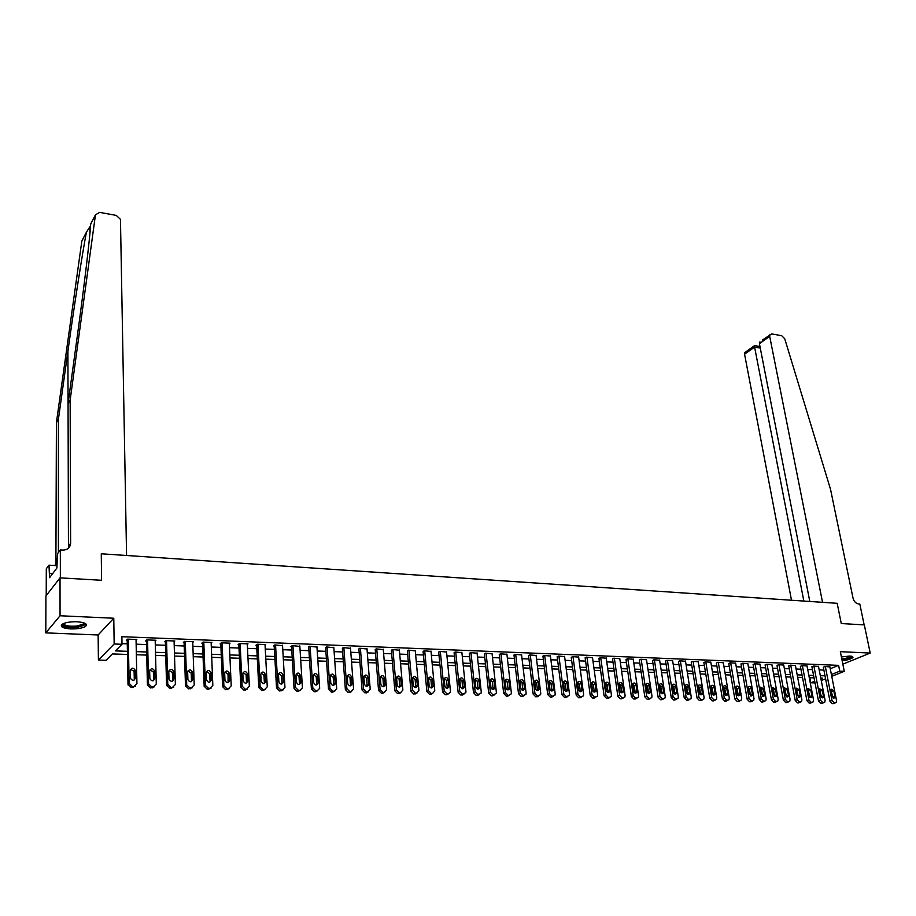 <?xml version="1.0" encoding="UTF-8"?>
<svg xmlns="http://www.w3.org/2000/svg" width="916" height="916" viewBox="0 0 916 916"><rect width="100%" height="100%" fill="white"/><g stroke="black" fill="none" stroke-linecap="round" stroke-linejoin="round"><path stroke-width="1.37" d="M70.75 628.914C77.654 629.04 82.623 628.158 85.669 626.281C87.764 623.922 84.867 622.411 76.99 621.758C70.074 621.62 65.082 622.491 62.002 624.368C59.895 626.773 62.815 628.296 70.75 628.914M842.17 660.825C847.781 660.058 851.376 658.936 852.933 657.459L850.037 656.016L841.392 656.932M127.461 654.448L112.393 653.932L106.05 660.31L98.401 660.058L114.157 643.994L122 644.292L115.416 650.898L127.404 651.322M98.138 634.983L113.779 618.231L60.055 615.758L60.032 577.847L45.915 595.972L45.8 632.876L98.138 634.983L98.401 660.058M815.022 682.924L810.763 682.786L814.69 681.218M809.79 677.714L810.763 682.786M60.055 615.758L45.8 632.876M842.835 664.157L870.2 653.062L840.338 651.688L844.277 671.325L831.751 676.329M762.341 340.088L771.673 333.893L781.703 335.714L784.726 338.714L830.514 489.27L853.025 598.102C853.975 601.468 855.807 603.415 858.51 603.93L859.815 604.022L864.154 624.884L841.277 623.544L864.326 624.895L870.2 653.062M830.251 668.749L838.609 665.348L121.885 636.7L122 644.292M122 643.65L127.278 643.845M136.141 644.177L146.491 644.566M155.296 644.898L165.464 645.288M174.212 645.608L184.196 645.986M192.887 646.318L202.688 646.685M211.321 647.005L220.951 647.372M229.527 647.692L238.984 648.047M247.503 648.368L256.801 648.723M265.262 649.043L274.388 649.387M282.792 649.696L291.757 650.039M300.116 650.349L308.921 650.681M317.222 651.001L325.878 651.322M334.122 651.631L342.63 651.952M350.817 652.261L359.175 652.581M367.316 652.879L375.526 653.188M383.609 653.497L391.682 653.795M399.72 654.104L407.654 654.402M415.646 654.7L423.432 654.997M431.379 655.295L439.039 655.581M446.928 655.879L454.45 656.165M462.294 656.463L469.69 656.738M477.488 657.035L484.759 657.31M492.51 657.596L499.655 657.871M507.35 658.157L514.38 658.421M522.04 658.707L528.944 658.97M536.547 659.257L543.348 659.509M550.905 659.795L557.581 660.047M565.103 660.333L571.664 660.573M579.141 660.86L585.587 661.1M593.018 661.386L599.362 661.615M606.758 661.902L612.987 662.131M620.338 662.405L626.464 662.646M633.769 662.921L639.803 663.138M647.062 663.413L652.993 663.642M660.207 663.917L666.047 664.134M673.226 664.398L678.951 664.615M686.095 664.89L691.729 665.096M698.828 665.371L704.37 665.577M711.434 665.84L716.885 666.047M723.903 666.31L729.262 666.516M736.246 666.779L741.513 666.974M748.464 667.237L753.639 667.432M760.555 667.684L765.65 667.878M772.52 668.142L777.524 668.325M784.359 668.588L789.294 668.772M796.084 669.024L800.939 669.207M807.694 669.47L812.458 669.642M819.19 669.894L823.873 670.077M829.885 666.882L824.858 666.505L823.335 667.329M818.515 666.436L813.442 666.058L811.931 666.882M807.03 665.989L801.901 665.6L800.412 666.436M795.432 665.543L790.256 665.142L788.768 665.989M783.718 665.085L778.486 664.684L777.008 665.531M771.879 664.627L766.589 664.215L765.135 665.073M759.914 664.157L754.578 663.745L753.135 664.604M747.834 663.688L742.441 663.264L741.021 664.134M735.628 663.218L730.178 662.783L728.77 663.653M723.297 662.737L717.789 662.302L716.392 663.173M710.839 662.257L705.274 661.81L703.889 662.692M698.244 661.764L692.622 661.306L691.259 662.199M685.512 661.272L679.832 660.814L678.493 661.707M672.653 660.768L666.905 660.299L665.588 661.203M659.646 660.264L653.852 659.795L652.547 660.699M646.513 659.76L640.65 659.268L639.357 660.184M633.231 659.245L627.3 658.753L626.04 659.669M619.811 658.73L613.812 658.215L612.564 659.142M606.232 658.203L600.175 657.688L598.95 658.615M592.515 657.665L586.389 657.138L585.187 658.077M578.637 657.127L572.454 656.6L571.263 657.539M564.611 656.589L558.359 656.039L557.191 656.99M550.436 656.039L544.104 655.49L542.959 656.44M536.089 655.49L529.688 654.917L528.578 655.879M521.582 654.929L515.113 654.345L514.025 655.318M506.914 654.356L500.376 653.772L499.3 654.745M492.087 653.784L485.457 653.188L484.415 654.161M477.076 653.211L470.377 652.593L469.358 653.577M461.893 652.627L455.126 651.997L454.13 652.982M446.539 652.032L439.691 651.39L438.718 652.387M431.001 651.436L424.074 650.772L423.135 651.78M415.291 650.829L408.273 650.154L407.368 651.173M399.387 650.223L392.288 649.524L391.407 650.555M383.289 649.604L376.11 648.894L375.262 649.925M367.007 648.975L359.736 648.253L358.923 649.284M350.519 648.345L343.168 647.601L342.389 648.643M333.836 647.715L326.405 646.948L325.649 647.99M316.959 647.062L309.425 646.272L308.703 647.337M299.864 646.421L292.25 645.608L290.864 646.639L291.563 646.673M282.563 645.757L274.857 644.921L273.495 645.975L274.193 645.998M265.045 645.093L265.72 644.566L257.236 644.234L255.919 645.288L256.629 645.311M247.309 644.417L247.996 643.868L239.408 643.524L238.114 644.589L238.824 644.624M229.355 643.742L230.053 643.158L221.351 642.826L220.08 643.891L220.813 643.925M211.161 643.055L211.871 642.448L203.066 642.105L201.829 643.181L202.562 643.215M192.749 642.368L193.471 641.727L184.551 641.372L183.337 642.471L184.082 642.494M174.097 641.669L174.83 640.994L165.796 640.639L164.617 641.738L165.372 641.773M155.205 640.96L155.949 640.25L146.789 639.895L145.644 641.005L146.411 641.028M136.06 640.25L136.816 639.505L127.553 639.139L126.431 640.261L127.209 640.284M60.032 577.847L101.573 580.286L101.275 553.791L837.178 603.312L822.545 602.327L769.692 336.355L759.41 343.672L809.801 601.468M113.779 618.231L114.157 643.994M838.609 665.348L839.766 671.165L844.277 671.325M841.277 623.544L837.178 603.312L841.277 623.544M820.908 678.722L822.35 678.138L820.782 678.092M814.038 677.851L809.275 677.691M802.496 677.462L797.653 677.302M790.84 677.061L785.905 676.901M779.058 676.661L774.043 676.489M767.161 676.26L762.055 676.088M755.139 675.848L749.952 675.676M742.99 675.435L737.712 675.252M730.716 675.012L725.357 674.829M718.316 674.588L712.866 674.405M705.789 674.165L700.236 673.981M693.126 673.729L687.481 673.546M680.336 673.294L674.588 673.1M667.398 672.859L661.558 672.653M654.322 672.413L648.391 672.207M641.108 671.966L635.074 671.76M627.758 671.508L621.62 671.291M614.258 671.05L608.006 670.833M600.61 670.581L594.255 670.363M586.812 670.111L580.343 669.894M572.855 669.63L566.283 669.413M558.749 669.149L552.062 668.92M544.482 668.669L537.681 668.428M530.055 668.176L523.128 667.936M515.468 667.672L508.426 667.432M500.709 667.169L493.541 666.928M485.789 666.665L478.495 666.413M470.687 666.15L463.267 665.898M455.412 665.634L447.867 665.371M439.966 665.108L432.283 664.844M424.337 664.569L416.517 664.306M408.525 664.031L400.567 663.757M392.517 663.482L384.422 663.207M376.327 662.932L368.095 662.646M359.931 662.371L351.549 662.085M343.351 661.81L334.821 661.512M326.554 661.237L317.875 660.94M309.562 660.654L300.734 660.356M292.364 660.07L283.376 659.76M274.949 659.474L265.8 659.165M257.316 658.879L247.996 658.558M239.465 658.26L229.973 657.94M221.386 657.654L211.733 657.322M203.077 657.024L193.242 656.692M184.54 656.394L174.521 656.051M165.75 655.753L155.56 655.409M146.732 655.1L136.358 654.745M825.579 678.79L821.251 680.519M831.396 674.519L839.766 671.165M136.289 651.642L146.663 651.997M155.491 652.307L165.67 652.673M174.429 652.982L184.437 653.326M193.139 653.635L202.963 653.978M211.607 654.287L221.26 654.619M229.847 654.929L239.328 655.261M247.858 655.558L257.167 655.89M265.64 656.188L274.789 656.509M283.204 656.795L292.181 657.115M300.551 657.413L309.379 657.722M317.68 658.009L326.359 658.318M334.615 658.604L343.134 658.902M351.332 659.199L359.713 659.486M367.866 659.772L376.087 660.07M384.182 660.344L392.277 660.631M400.315 660.917L408.261 661.192M416.265 661.478L424.074 661.753M432.02 662.028L439.691 662.302M447.592 662.577L455.137 662.841M462.981 663.115L470.4 663.379M478.198 663.653L485.48 663.905M493.243 664.18L500.399 664.432M508.105 664.707L515.147 664.947M522.807 665.222L529.734 665.463M537.349 665.737L544.15 665.966M551.718 666.241L558.405 666.47M565.928 666.733L572.5 666.962M579.988 667.226L586.446 667.455M593.889 667.718L600.243 667.947M607.64 668.199L613.88 668.417M621.243 668.68L627.38 668.898M634.696 669.149L640.731 669.367M648.001 669.619L653.932 669.825M661.169 670.088L666.997 670.283M674.187 670.546L679.924 670.741M687.08 670.993L692.714 671.188M699.824 671.439L705.377 671.634M712.442 671.886L717.892 672.081M724.934 672.321L730.292 672.516M737.288 672.756L742.555 672.939M749.517 673.191L754.704 673.375M761.62 673.615L766.715 673.798M773.596 674.039L778.611 674.21M785.447 674.451L790.382 674.623M797.195 674.863L802.038 675.035M808.805 675.275L813.58 675.435M820.312 675.676L825.007 675.836M829.85 666.699L836.537 700.614L836.193 702.48L834.27 702.915L831.98 700.5L825.316 666.516M823.301 667.146L829.976 701.267L831.98 700.5M834.888 696.355L834.613 697.832L831.968 696.274L831.121 689.164L833.778 690.71L834.888 696.355L832.884 697.122L832.907 697.843M830.823 689.908L832.884 697.122M834.075 703.351L832.266 703.671L829.976 701.267M803.847 601.068L754.589 347.095L744.571 354.217L744.719 352.637L745.956 351.755M791.504 600.243L744.571 354.217M769.829 334.752L769.692 336.355M754.383 345.55L754.589 347.095L760.28 348.08M759.925 341.805L759.41 343.672M90.604 225.611L86.402 232.252C82.326 253.583 74.436 304.192 67.91 351.16L58.395 419.345L58.418 552.497M70.143 400.143L70.624 543.268C70.166 547.688 67.532 549.966 62.723 550.092L60.33 549.932L60.353 577.87L101.573 580.286L101.275 553.791L126.568 555.497L120.465 219.371L116.252 215.397L99.626 212.386L95.459 214.825L70.143 400.143L68.059 403.555L77.551 334.317C84.157 286.399 89.734 239.397 90.73 223.928L91.05 223.321M58.395 419.345L56.414 422.585L55.899 564.634M68.46 548.18L67.91 351.16M86.402 232.252L81.845 241.034L56.414 422.585M60.33 549.932L57.513 553.711L56.895 568.046L49.556 577.687L48.995 565.172L46.304 568.767L46.224 595.572M56.895 565.664L48.995 565.172M56.895 563.672L54.468 565.504M52.739 573.496L49.567 573.302M818.48 666.253L825.11 700.339L824.766 702.194L822.808 702.641L820.496 700.225L813.9 666.069M811.897 666.688L818.503 700.992L820.496 700.225M823.45 696.045L823.175 697.523L820.507 695.977L819.671 688.843L822.35 690.378L823.45 696.045L821.457 696.824L821.48 697.58M819.385 689.553L821.457 696.824M822.637 703.076L820.805 703.408L818.503 700.992M806.996 665.795L813.557 700.053L813.213 701.896L811.221 702.377L808.897 699.938L802.37 665.623M800.366 666.241L806.916 700.706L808.897 699.938M811.897 695.748L811.633 697.213L808.92 695.668L808.095 688.511L810.809 690.046L811.897 695.748L809.904 696.526L809.927 697.305M807.82 689.198L809.904 696.526M811.095 702.801L809.229 703.133L806.916 700.706M795.397 665.348L801.889 699.767L801.546 701.599L799.519 702.103L797.183 699.652L790.726 665.165M788.733 665.783L795.202 700.431L797.183 699.652M800.229 695.439L799.966 696.893L797.229 695.358L796.405 688.191L799.153 689.714L800.229 695.439L798.248 696.217L798.26 697.019M796.13 688.843L798.248 696.217M799.439 702.515L797.538 702.87L795.202 700.431M783.672 664.89L790.096 699.481L789.764 701.301L787.691 701.828L785.344 699.366L778.955 664.695M776.974 665.325L783.375 700.145L785.344 699.366M788.447 695.13L788.184 696.584L785.401 695.049L784.588 687.859L787.371 689.37L788.447 695.13L786.466 695.92L786.478 696.744M784.336 688.477L786.466 695.92M787.657 702.228L785.722 702.595L783.375 700.145M851.617 656.188C851.285 657.631 848.056 658.787 841.93 659.657M841.793 658.959C846.476 658.364 849.487 657.448 850.838 656.211L850.918 656.085M841.987 659.909C847.563 659.154 851.136 658.032 852.693 656.566L852.704 656.554M84.467 623.063L84.696 623.407C85.039 625.09 82.417 626.315 76.807 627.059C67.292 627.552 62.746 626.418 63.181 623.682M63.696 623.464C64.395 625.708 68.7 626.578 76.589 626.097L83.31 624.162L83.951 622.88M61.349 625.021C63.628 627.277 68.929 628.101 77.242 627.483L86.287 624.3M56.895 567.199L56.746 568.229M771.845 664.421L778.188 699.194L777.856 701.003L775.749 701.542L773.39 699.068L767.07 664.237M765.1 664.856L771.432 699.858L773.39 699.068M776.528 694.82L776.276 696.263L773.459 694.74L772.657 687.527L775.474 689.027L776.528 694.82L774.57 695.61L774.57 696.458M772.406 688.111L773.516 689.828L774.57 695.61M775.749 701.942L773.791 702.32L771.432 699.858M759.879 663.951L766.154 698.897L765.833 700.694L763.681 701.267L761.31 698.782L755.059 663.757M753.101 664.386L759.353 699.561L761.31 698.782M764.505 694.5L764.242 695.931L761.402 694.42L760.601 687.183L763.452 688.683L764.505 694.5L762.547 695.29L762.536 696.16M760.372 687.744L761.505 689.485L762.547 695.29M763.726 701.656L761.734 702.045L759.353 699.561M747.8 663.482L753.994 698.599L753.685 700.385L751.486 700.98L749.105 698.484L742.933 663.287M740.975 663.917L747.158 699.274L749.105 698.484M752.345 694.179L752.093 695.599L749.208 694.099L748.418 686.851C749.62 685.947 750.593 686.439 751.315 688.34L752.345 694.179L750.399 694.981L750.387 695.874M748.2 687.378L749.38 689.141L750.399 694.981M751.578 701.358L749.551 701.77L747.158 699.274M735.594 663.001L741.708 698.301L741.399 700.076L739.166 700.683L736.762 698.175L730.67 662.806M728.735 663.436L734.838 698.977L736.762 698.175M740.059 693.859L739.819 695.267C738.594 696.183 737.62 695.691 736.888 693.778L736.109 686.508C737.334 685.569 738.307 686.061 739.04 687.985L740.059 693.859L738.124 694.66L738.101 695.576M735.903 687L737.117 688.798L738.124 694.66M739.304 701.061L737.231 701.484L734.838 698.977M723.262 662.508L729.296 697.992L728.999 699.755L726.72 700.397L724.293 697.878L718.293 662.314M716.358 662.944L722.38 698.679L724.293 697.878M727.648 693.538L727.407 694.923C726.17 695.885 725.186 695.393 724.442 693.446L723.674 686.164C724.911 685.202 725.896 685.683 726.64 687.63L727.648 693.538L725.724 694.339L725.69 695.278M723.48 686.622L724.728 688.443L725.724 694.339M726.903 700.763L724.796 701.198L722.38 698.679M710.793 662.028L716.759 697.694L716.461 699.423L714.137 700.099L711.698 697.568L705.778 661.833M703.854 662.451L709.797 698.37L711.698 697.568M715.098 693.206L714.869 694.58C713.621 695.565 712.625 695.084 711.869 693.114L711.102 685.821C712.35 684.813 713.346 685.305 714.114 687.263L715.098 693.206L713.198 694.019L713.152 694.969M710.919 686.244L712.213 688.088L713.198 694.019M714.377 700.454L712.224 700.9L709.797 698.37M698.198 661.535L704.072 697.385L703.786 699.103L701.427 699.801L698.965 697.259L693.126 661.329M691.225 661.959L697.076 698.072L698.965 697.259M702.423 692.874L702.194 694.236C700.935 695.255 699.927 694.775 699.16 692.782L698.404 685.466C699.664 684.435 700.671 684.916 701.45 686.908L702.423 692.874L700.534 693.687L700.477 694.66M698.232 685.855L699.561 687.733L700.534 693.687M701.713 700.145L699.526 700.614L697.076 698.072M685.477 661.031L691.259 697.065L690.985 698.759L688.569 699.503L686.095 696.939L680.348 660.825M678.447 661.455L684.218 697.763L686.095 696.939M689.611 692.53L689.393 693.881C688.122 694.935 687.092 694.465 686.313 692.45L685.557 685.122C686.84 684.046 687.87 684.515 688.649 686.531L689.611 692.53L687.733 693.355L687.664 694.351M685.408 685.466L686.771 687.366L687.733 693.355M688.912 699.824L686.679 700.316L684.218 697.763M672.607 660.528L678.309 696.755L678.046 698.427L675.584 699.206L673.088 696.629L667.432 660.322M665.543 660.951L671.222 697.442L673.088 696.629M676.661 692.198L676.455 693.515C675.161 694.626 674.119 694.145 673.329 692.107L672.584 684.767C673.867 683.657 674.92 684.115 675.71 686.164L676.661 692.198L674.794 693.023L674.726 694.03M672.447 685.076L673.844 687L674.794 693.023M675.974 699.515L673.707 700.019L671.222 697.442M659.612 660.012L665.222 696.435L664.959 698.084L662.451 698.897L659.944 696.309L654.379 659.806M652.501 660.436L658.089 697.133L659.944 696.309M663.573 691.855L663.367 693.16C662.062 694.294 661.008 693.836 660.196 691.763L659.463 684.412C660.768 683.256 661.821 683.714 662.646 685.786L663.573 691.855L661.718 692.679L661.638 693.71M659.348 684.687L660.791 686.634L661.718 692.679M662.898 699.183L660.585 699.721L658.089 697.133M646.478 659.497L651.986 696.114L651.745 697.729L649.181 698.587L646.662 695.977L641.177 659.291M639.322 659.921L644.818 696.813L646.662 695.977M650.349 691.5L650.154 692.782C648.826 693.973 647.761 693.515 646.936 691.408L646.204 684.046C647.52 682.855 648.597 683.302 649.421 685.408L650.349 691.5L648.494 692.336L648.413 693.389M646.101 684.286L647.589 686.256L648.494 692.336M649.684 698.862L647.326 699.412L644.818 696.813M633.196 658.982L638.612 695.782L638.372 697.374L635.761 698.267L633.219 695.656L627.838 658.776M625.994 659.394L631.387 696.492L633.219 695.656M636.963 691.156L636.78 692.416C635.452 693.641 634.364 693.194 633.517 691.065L632.796 683.691C634.135 682.443 635.223 682.889 636.07 685.019L636.963 691.156L635.132 691.992L635.04 693.057M632.716 683.886L634.238 685.878L635.132 691.992M636.322 698.53L633.929 699.103L631.387 696.492M619.766 658.455L625.09 695.45L624.861 697.019L622.193 697.958L619.64 695.324L614.361 658.238M612.529 658.867L617.819 696.16L619.64 695.324M623.441 690.801L623.269 692.038C621.918 693.309 620.819 692.862 619.96 690.71L619.25 683.325C620.59 682.042 621.701 682.477 622.559 684.641L623.441 690.801L621.632 691.649L621.517 692.725M619.182 683.485L620.75 685.489L621.632 691.649M622.823 698.187L620.372 698.793L617.819 696.16M606.197 657.917L611.419 695.118L611.201 696.652L608.476 697.637L605.911 694.981L600.724 657.711M598.915 658.329L604.102 695.828L605.911 694.981M609.781 690.435L609.609 691.649C608.247 692.965 607.125 692.53 606.255 690.343L605.545 682.958C606.907 681.618 608.029 682.054 608.911 684.241L609.781 690.435L607.972 691.294L607.858 692.382M605.499 683.073L607.113 685.111L607.972 691.294M609.174 697.855L606.667 698.473L604.102 695.828M592.469 657.379L597.598 694.786L597.392 696.274L594.61 697.305L592.022 694.649L586.938 657.161M585.141 657.791L590.236 695.496L592.022 694.649M595.95 690.069L595.801 691.259C594.427 692.622 593.293 692.198 592.389 689.977L591.69 682.592C593.064 681.206 594.198 681.618 595.102 683.851L595.95 690.069L594.163 690.927L594.037 692.038M591.667 682.66L593.316 684.71L594.163 690.927M595.366 697.511L592.824 698.152L590.236 695.496M578.603 656.841L583.618 694.442L583.435 695.897L580.584 696.984L577.985 694.305L573.015 656.623M571.229 657.241L576.21 695.164L577.985 694.305M581.981 689.702L581.832 690.859C580.446 692.278 579.29 691.866 578.374 689.611L577.687 682.214C579.072 680.783 580.217 681.195 581.145 683.451L581.981 689.702L580.206 690.572L580.068 691.695M577.675 682.237L579.381 684.321L580.206 690.572M581.408 697.156L578.809 697.832L576.21 695.164M564.577 656.291L569.489 694.099L569.305 695.507L566.409 696.652L563.787 693.962L558.92 656.062M557.157 656.68L562.035 694.82L563.787 693.962M567.851 689.336L567.714 690.458C566.306 691.935 565.138 691.523 564.199 689.244L563.523 681.836C564.92 680.348 566.088 680.748 567.027 683.038L567.851 689.336L566.088 690.206L565.939 691.34M563.535 681.825L565.275 683.92L566.088 690.206M567.302 696.801L564.645 697.511L562.035 694.82M550.39 655.73L555.188 693.744L555.027 695.118L552.073 696.32L549.428 693.607L544.677 655.513M542.925 656.119L547.688 694.477L549.428 693.607M553.562 688.958L553.424 690.046C552.016 691.58 550.837 691.179 549.875 688.866L549.199 681.47C550.608 679.924 551.787 680.302 552.76 682.626L553.562 688.958L551.81 689.84L551.661 690.985M549.222 681.401L551.02 683.519L551.81 689.84M553.035 696.435L550.321 697.179L547.688 694.477M536.055 655.169L540.738 693.389L540.589 694.717L537.566 695.977L534.91 693.252L530.272 654.94M528.532 655.558L533.181 694.122L534.91 693.252M539.1 688.58L538.986 689.633C537.566 691.225 536.364 690.836 535.379 688.477L534.715 681.08C536.123 679.477 537.337 679.855 538.322 682.214L539.1 688.58L537.383 689.462L537.211 690.63M534.761 680.966L536.604 683.107L537.383 689.462M538.597 696.068L535.837 696.847L533.181 694.122M521.548 654.597L526.116 693.034L525.979 694.317L522.899 695.633L520.219 692.897L515.697 654.368M513.979 654.986L518.513 693.778L520.219 692.897M524.49 688.202L524.376 689.21C522.944 690.859 521.731 690.492 520.723 688.099L520.059 680.702C521.49 679.042 522.704 679.397 523.723 681.79L524.49 688.202L522.784 689.084L522.601 690.263M520.128 680.531L522.028 682.695L522.784 689.084M524.009 695.702L521.193 696.503L518.513 693.778M506.88 654.024L511.334 692.679L511.208 693.904L507.567 696.194L506.376 696.171L503.674 693.412L505.369 692.53L508.059 695.29L509.262 695.313L507.567 696.194M499.266 654.402L503.674 693.412M500.96 653.795L505.369 692.53M509.697 687.813L509.605 688.775C508.162 690.492 506.926 690.137 505.884 687.71L505.243 680.313C506.674 678.596 507.922 678.939 508.964 681.367L509.697 687.813L508.014 688.695L507.83 689.885M505.334 680.096L507.281 682.271L508.014 688.695M492.041 653.44L496.369 692.313L496.266 693.481L493.06 694.935L490.335 692.164L486.064 653.211M484.381 653.818L488.675 693.057L490.335 692.164M494.743 687.412L494.663 688.34C493.209 690.126 491.949 689.782 490.896 687.309L490.255 679.935C491.697 678.138 492.957 678.481 494.022 680.943L494.743 687.412L493.071 688.317L492.877 689.519M490.358 679.661L492.361 681.847L493.071 688.317M494.296 694.969L491.377 695.817L488.675 693.057M477.041 652.856L481.244 691.946L481.14 693.057L477.877 694.58L475.141 691.798L470.984 652.616M469.324 653.222L473.492 692.691L475.141 691.798M479.618 687.023L479.549 687.893C478.083 689.748 476.812 689.416 475.713 686.92L475.095 679.546C476.538 677.68 477.82 678 478.919 680.508L479.618 687.023L477.969 687.927L477.763 689.13M475.221 679.214L477.27 681.424L477.969 687.927M479.171 694.614L476.217 695.473L473.492 692.691M461.859 652.261L465.935 691.569L465.855 692.622L462.511 694.225L459.763 691.42L455.733 652.02M454.096 652.616L458.126 692.324L459.763 691.42M464.309 686.611L464.252 687.447C462.786 689.37 461.492 689.05 460.37 686.508L459.752 679.145C461.206 677.222 462.5 677.531 463.633 680.073L464.309 686.611L462.683 687.527L462.465 688.752M459.901 678.767L462.007 680.989L462.683 687.527M463.874 694.248L460.874 695.118L458.126 692.324M446.504 651.654L450.443 691.191L450.374 692.187L448.222 693.893L446.974 693.859L444.203 691.042L440.31 651.413M438.684 652.009L442.588 691.946L444.203 691.042M448.829 686.21L448.771 686.989C447.306 688.981 445.989 688.683 444.832 686.107L444.237 678.756C445.691 676.752 447.008 677.038 448.176 679.626L448.829 686.21L447.214 687.126L446.997 688.351M444.397 678.309L446.561 680.554L447.214 687.126M448.393 693.881L445.359 694.763L442.588 691.946M430.967 651.047L434.768 690.813L432.512 693.515L431.253 693.492L428.459 690.653L424.703 650.795M423.1 651.39L426.867 691.569L428.459 690.653M433.165 685.798L433.119 686.531C431.642 688.592 430.314 688.317 429.123 685.695L428.539 678.355C430.005 676.283 431.333 676.558 432.535 679.18L433.165 685.798L431.573 686.725L431.333 687.962M428.722 677.851L430.944 680.107L431.573 686.725M432.741 693.515L429.65 694.397L426.867 691.569M415.246 650.429L418.921 690.424L416.62 693.149L415.337 693.114L412.521 690.263L408.914 650.177M407.334 650.761L410.952 691.191L412.521 690.263M417.307 685.386L417.272 686.05C415.795 688.191 414.444 687.939 413.219 685.271L412.647 677.955C414.112 675.802 415.463 676.065 416.7 678.722L417.307 685.386L415.738 686.313L415.498 687.561M412.853 677.382L415.131 679.661L415.738 686.313M416.895 693.137L413.769 694.03L410.952 691.191M399.342 649.81L402.868 690.034L400.532 692.771L399.239 692.748L396.399 689.874L392.93 649.558M400.922 686.382L400.865 685.798M391.372 650.131L394.853 690.801L396.399 689.874M401.265 684.962L401.242 685.58C399.765 687.79 398.391 687.55 397.132 684.847L396.571 677.554C398.036 675.321 399.41 675.561 400.681 678.264L401.265 684.962L399.72 685.889L399.468 687.149M396.788 676.924L399.136 679.203L399.72 685.889M400.853 692.759L397.681 693.664L394.853 690.801M383.254 649.169L386.632 689.633L384.251 692.393L382.945 692.359L380.083 689.473L376.762 648.917M384.709 685.901L384.663 685.305M375.228 649.49L378.56 690.412L380.083 689.473M385.029 684.538L385.018 685.088C383.541 687.389 382.155 687.16 380.85 684.424L380.312 677.142C381.777 674.84 383.163 675.058 384.468 677.794L385.029 684.538L383.506 685.477L383.254 686.737M380.541 676.443L382.945 678.745L383.506 685.477M384.628 692.37L381.411 693.286L378.56 690.412M366.973 648.539L370.201 689.233L367.774 692.004L366.446 691.981L363.572 689.072L360.4 648.276M368.312 685.408L368.266 684.802M358.889 648.837L362.072 690.011L363.572 689.072M368.61 684.103L368.587 684.596C367.121 686.977 365.713 686.771 364.362 683.989L363.847 676.729C365.312 674.348 366.721 674.542 368.072 677.325L368.61 684.103L367.098 685.053L366.835 686.313M364.087 675.974L366.572 678.287L367.098 685.053M368.209 691.981L364.946 692.908L362.072 690.011M350.485 647.887L353.565 688.821L351.091 691.614L349.752 691.591L346.855 688.66L343.844 647.623M351.721 684.905L351.664 684.286M342.355 648.173L345.378 689.611L346.855 688.66M351.973 683.668L351.973 684.092C350.496 686.553 349.076 686.382 347.691 683.554L347.187 676.317C348.641 673.844 350.072 674.027 351.469 676.844L351.973 683.668L350.221 685.878M347.439 675.493L349.992 677.806L350.496 684.618M351.595 691.58L348.275 692.53L345.378 689.611M333.802 647.234L336.722 688.878L334.214 691.225L332.851 691.191L329.932 688.248L327.081 646.971M334.913 684.401L334.867 683.76M325.615 647.509L328.478 689.198L329.932 688.248M335.142 683.222L335.142 683.588C333.676 686.13 332.233 685.981 330.802 683.107L330.321 675.893C331.775 673.34 333.218 673.5 334.661 676.363L335.142 683.222L333.413 685.443M330.584 675.012L333.206 677.336L333.687 684.183M334.775 691.168L331.397 692.141L328.478 689.198M316.925 646.57L319.684 688.374L317.131 690.824L315.745 690.79L312.803 687.836L310.112 646.307M317.909 683.874L317.863 683.233M308.681 646.833L311.383 688.786L312.803 687.836M318.104 682.775L318.104 683.073C316.65 685.706 315.184 685.569 313.707 682.66L313.249 675.47C314.692 672.836 316.157 672.962 317.646 675.871L318.104 682.775L316.386 685.008M313.524 674.519L316.215 676.855L316.673 683.748M317.749 690.756L314.314 691.752L311.383 688.786M299.83 645.906L302.429 687.87L299.818 690.424L298.433 690.389L295.467 687.412L292.937 645.631M300.688 683.325L300.654 682.683M291.528 646.146L294.059 688.374L295.467 687.412M300.849 682.317L300.86 682.546C299.418 685.271 297.929 685.157 296.406 682.202L295.971 675.046C297.402 672.321 298.891 672.436 300.425 675.378L300.849 682.317L299.154 684.561M296.246 674.027L299.017 676.363L299.44 683.302M300.517 690.343L297.024 691.351L294.059 688.374M282.529 645.219L284.956 687.355L282.3 690.011L280.891 689.977L277.903 686.977L275.556 644.944M283.262 682.763L283.227 682.134M274.17 645.448L276.529 687.95L277.903 686.977M283.387 681.859L283.387 682.019C281.956 684.825 280.456 684.733 278.876 681.744L278.487 674.611C279.895 671.806 281.407 671.886 282.987 674.874L283.387 681.859L281.716 684.103M278.762 673.523L281.613 675.871L282.002 682.844M283.067 689.92L279.517 690.95L276.529 687.95M265.022 644.532L267.266 686.828L264.564 689.599L263.144 689.565L260.121 686.542L257.946 644.257M265.617 682.168L265.583 681.573M256.594 644.75L258.781 687.527L260.121 686.542M265.697 681.401L265.709 681.481C264.289 684.378 262.766 684.309 261.14 681.275L260.774 674.176C262.171 671.279 263.694 671.336 265.331 674.371L265.697 681.401L264.06 683.645M261.049 673.02L263.98 675.367L264.346 682.386M265.411 689.485L261.793 690.538L258.781 687.527M247.286 643.833L249.347 686.302L246.61 689.175L245.156 689.141L242.122 686.13L240.129 643.559M238.801 644.028L240.805 687.092L242.122 686.107M243.118 672.516L246.129 674.863L246.473 681.928L247.789 680.932C246.404 683.92 244.858 683.886 243.175 680.817L242.843 673.718C244.229 670.741 245.774 670.787 247.446 673.855L247.789 680.932L246.175 683.176M247.526 689.038L243.839 690.126L240.805 687.115L242.122 686.13M229.321 643.135L231.21 685.844L228.416 688.752L226.95 688.717L223.893 685.775L222.084 642.849M229.321 673.352L229.664 680.451C228.29 683.439 226.733 683.428 224.981 680.416L224.672 673.203C226.069 670.226 227.615 670.249 229.344 673.271L228.061 674.348L228.073 682.695M220.779 643.307L222.599 686.657L223.882 685.66M224.947 672L228.061 674.348M229.412 688.592L225.657 689.702L222.599 686.657M211.138 642.425L212.833 685.386L209.993 688.317L208.505 688.282L205.436 685.42L203.799 642.127M202.539 642.563L204.165 686.21L205.424 685.214M211.298 679.97C209.936 682.958 208.356 682.97 206.569 680.004L206.283 672.676C207.657 669.699 209.226 669.688 211.001 672.665L211.298 679.97L209.73 682.202M206.558 671.485L209.741 673.695L210.027 680.977M211.069 688.134L207.245 689.279L204.165 686.21M192.726 641.692L194.226 684.939L191.329 687.882L189.83 687.847L186.738 685.065L185.295 641.406M184.059 641.818L185.49 685.763L186.715 684.756M192.692 679.477C191.341 682.466 189.749 682.5 187.906 679.592L187.654 672.138C189.017 669.161 190.608 669.138 192.429 672.058L192.692 679.477L191.169 681.71M187.917 670.97L191.192 673.088L191.455 680.496M192.497 687.664L188.593 688.855L185.49 685.763M174.074 640.971L175.38 684.481L172.426 687.447L170.903 687.401L167.765 684.286L166.552 640.673M165.349 641.051L166.575 685.305L167.765 684.286M173.845 678.985C172.517 681.973 170.903 682.031 169.013 679.18L168.784 671.6C170.124 668.623 171.739 668.577 173.605 671.439L173.845 678.985L172.357 681.206M169.048 670.443L172.403 672.481L172.643 680.015M173.685 687.195L169.7 688.42L166.575 685.305M155.182 640.227L156.281 684.012L153.281 686.989L151.735 686.954L148.575 683.817L147.556 639.929M146.4 640.284L147.407 684.847L148.575 683.817M154.758 678.481C153.441 681.458 151.816 681.55 149.881 678.745L149.663 671.05C151.003 668.073 152.629 668.004 154.541 670.821L154.758 678.481L153.304 680.691M149.926 669.917L153.373 671.863L153.59 679.523M154.632 686.714L150.567 687.973L147.407 684.847M136.049 639.471L136.931 683.542L133.873 686.542L132.316 686.508L129.122 683.347L128.32 639.173M127.198 639.494L128 684.378L129.122 683.347M135.419 677.977C134.114 680.943 132.465 681.057 130.484 678.321L130.29 670.489C131.618 667.524 133.267 667.42 135.225 670.191L135.419 677.977L134.011 680.176M130.553 669.378L134.091 671.245L134.286 679.019M135.328 686.21L131.183 687.527L128 684.378M833.171 703.694L835.186 702.927M832.266 703.671L834.27 702.915M833.778 690.71L831.774 691.477M57.513 560.684L56.357 562.206M68.46 546.142L70.624 543.268M95.459 214.825L90.73 223.928M821.721 703.431L823.724 702.664M820.805 703.408L822.808 702.641M822.35 690.378L820.358 691.156M810.156 703.156L812.149 702.389M809.229 703.133L811.221 702.377M810.809 690.046L808.828 690.824M798.477 702.893L800.458 702.125M797.538 702.87L799.519 702.103M799.153 689.714L797.172 690.504M786.672 702.618L788.642 701.839M785.722 702.595L787.691 701.828M787.371 689.37L785.413 690.16M774.741 702.343L776.711 701.564M773.791 702.32L775.749 701.542M775.474 689.027L773.516 689.828M762.696 702.068L764.654 701.29M761.734 702.045L763.681 701.267M763.452 688.683L761.505 689.485M750.525 701.782L752.471 701.003M749.551 701.77L751.486 700.98M751.315 688.34L749.38 689.141M738.227 701.507L740.162 700.717M737.231 701.484L739.166 700.683M739.04 687.985L737.117 688.798M725.793 701.221L727.716 700.419M724.796 701.198L726.72 700.397M726.64 687.63L724.728 688.443M713.232 700.935L715.144 700.122M712.224 700.9L714.137 700.099M714.114 687.263L712.213 688.088M700.545 700.637L702.446 699.835M699.526 700.614L701.427 699.801M701.45 686.908L699.561 687.733M687.71 700.339L689.599 699.526M686.679 700.316L688.569 699.503M688.649 686.531L686.771 687.366M674.748 700.042L676.626 699.229M673.707 700.019L675.584 699.206M675.71 686.164L673.844 687M661.638 699.744L663.505 698.919M660.585 699.721L662.451 698.897M662.646 685.786L660.791 686.634M648.391 699.435L650.245 698.61M647.326 699.412L649.181 698.587M649.421 685.408L647.589 686.256M635.006 699.126L636.838 698.301M633.929 699.103L635.761 698.267M636.07 685.019L634.238 685.878M621.46 698.816L623.281 697.981M620.372 698.793L622.193 697.958M622.559 684.641L620.75 685.489M607.777 698.496L609.587 697.66M606.667 698.473L608.476 697.637M608.911 684.241L607.113 685.111M593.934 698.187L595.721 697.339M592.824 698.152L594.61 697.305M595.102 683.851L593.316 684.71M579.942 697.866L581.717 697.007M578.809 697.832L580.584 696.984M581.145 683.451L579.381 684.321M565.79 697.534L567.554 696.675M564.645 697.511L566.409 696.652M567.027 683.038L565.275 683.92M551.478 697.202L553.218 696.343M550.321 697.179L552.073 696.32M552.76 682.626L551.02 683.519M537.005 696.87L538.734 696M535.837 696.847L537.566 695.977M538.322 682.214L536.604 683.107M522.372 696.538L524.078 695.656M521.193 696.503L522.899 695.633M523.723 681.79L522.028 682.695M506.376 696.171L508.059 695.29M508.964 681.367L507.281 682.271M492.59 695.851L494.262 694.969M491.377 695.817L493.06 694.935M494.022 680.943L492.361 681.847M477.442 695.496L479.091 694.614M476.217 695.473L477.877 694.58M478.919 680.508L477.27 681.424M462.111 695.152L463.748 694.248M460.874 695.118L462.511 694.225M463.633 680.073L462.007 680.989M446.607 694.786L448.222 693.893M445.359 694.763L446.974 693.859M448.176 679.626L446.561 680.554M430.921 694.431L432.512 693.515M429.65 694.397L431.253 693.492M432.535 679.18L430.944 680.107M415.04 694.065L416.62 693.149M413.769 694.03L415.337 693.114M416.7 678.722L415.131 679.661M398.975 693.698L400.532 692.771M397.681 693.664L399.239 692.748M400.681 678.264L399.136 679.203M382.716 693.32L384.251 692.393M381.411 693.286L382.945 692.359M384.468 677.794L382.945 678.745M366.263 692.943L367.774 692.004M364.946 692.908L366.446 691.981M368.072 677.325L366.572 678.287M349.614 692.553L351.091 691.614M348.275 692.53L349.752 691.591M351.469 676.844L349.992 677.806M332.76 692.175L334.214 691.225M331.397 692.141L332.851 691.191M334.661 676.363L333.206 677.336M315.688 691.775L317.131 690.824M314.314 691.752L315.745 690.79M317.646 675.871L316.215 676.855M298.41 691.385L299.818 690.424M297.024 691.351L298.433 690.389M300.425 675.378L299.017 676.363M280.926 690.973L282.3 690.011M279.517 690.95L280.891 689.977M282.987 674.874L281.613 675.871M263.213 690.572L264.564 689.599M261.793 690.538L263.144 689.565M265.331 674.371L263.98 675.367M245.282 690.16L246.61 689.175M243.839 690.126L245.156 689.141M247.446 673.855L246.129 674.863M227.122 689.737L228.416 688.752M225.657 689.702L226.95 688.717M229.664 680.451L228.359 681.458M208.722 689.313L209.993 688.317M207.245 689.279L208.505 688.282M211.012 672.813L209.753 673.832M190.093 688.889L191.329 687.882M188.593 688.855L189.83 687.847M192.44 672.275L191.215 673.306M171.223 688.454L172.426 687.447M169.7 688.42L170.903 687.401M173.639 671.737L172.437 672.768M152.102 688.008L153.281 686.989M150.567 687.973L151.735 686.954M154.575 671.188L153.407 672.23M132.74 687.561L133.873 686.542M131.183 687.527L132.316 686.508M135.282 670.627L134.137 671.691M834.613 697.832L833.675 698.187M744.719 352.637L754.36 345.767M759.971 346.523L754.349 345.55M89.871 226.859L89.928 233.328M823.175 697.523L822.213 697.9M811.633 697.213L810.637 697.603M799.966 696.893L798.935 697.305M788.184 696.584L787.119 696.996M83.299 622.674L83.31 624.162M776.276 696.263L775.188 696.698M764.242 695.931L763.12 696.389M752.093 695.599L750.937 696.08M739.819 695.267L738.617 695.759M727.407 694.923L726.17 695.439M714.869 694.58L713.598 695.118M702.194 694.236L700.889 694.797M689.393 693.881L688.042 694.465M676.455 693.515L675.058 694.133M663.367 693.16L661.925 693.801M650.154 692.782L648.665 693.458M636.78 692.416L635.246 693.114M623.269 692.038L621.689 692.771M609.609 691.649L607.972 692.416M595.801 691.259L594.118 692.061M581.832 690.859L580.091 691.706M567.714 690.458L565.951 691.328M553.424 690.046L551.684 690.916M538.986 689.633L537.257 690.504M524.376 689.21L522.67 690.092M509.605 688.775L507.922 689.668M494.663 688.34L492.991 689.233M479.549 687.893L477.889 688.798M464.252 687.447L462.614 688.351M448.771 686.989L447.157 687.905M433.119 686.531L431.528 687.447M417.272 686.05L415.704 686.977M401.242 685.58L399.697 686.508M385.018 685.088L383.483 686.027M368.587 684.596L367.087 685.546M351.973 684.092L350.485 685.053M335.142 683.588L333.687 684.55M318.104 683.073L316.673 684.034M300.86 682.546L299.452 683.519M283.387 682.019L282.014 683.004M265.709 681.481L264.358 682.466M222.611 686.771L223.893 685.775M229.344 673.271L228.05 674.29M204.176 686.428L205.436 685.42M211.001 672.665L209.741 673.695M185.513 686.073L186.738 685.065M192.429 672.058L191.192 673.088M166.609 685.718L167.811 684.699M173.605 671.439L172.403 672.481M147.465 685.351L148.621 684.321M154.541 670.821L153.373 671.863M128.068 684.985L129.19 683.943M135.225 670.191L134.091 671.245"/></g></svg>

